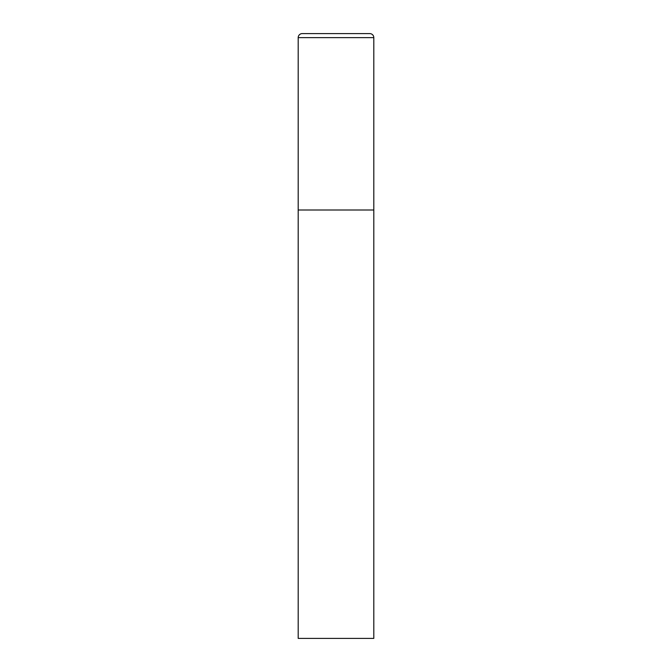 <?xml version="1.0" encoding="UTF-8"?>
<svg xmlns="http://www.w3.org/2000/svg" width="672" height="672" viewBox="0 0 672 672"><rect width="100%" height="100%" fill="white"/><g stroke="black" fill="none" stroke-linecap="round" stroke-linejoin="round"><path stroke-width="1.01" d="M298.2 37.632L298.2 638.4L373.8 638.4L373.8 210L298.2 210L373.8 210L373.8 37.632A4.032 4.032 0 0 0 369.768 33.6L302.232 33.6A4.032 4.032 0 0 0 298.2 37.632L373.8 37.632"/></g></svg>
